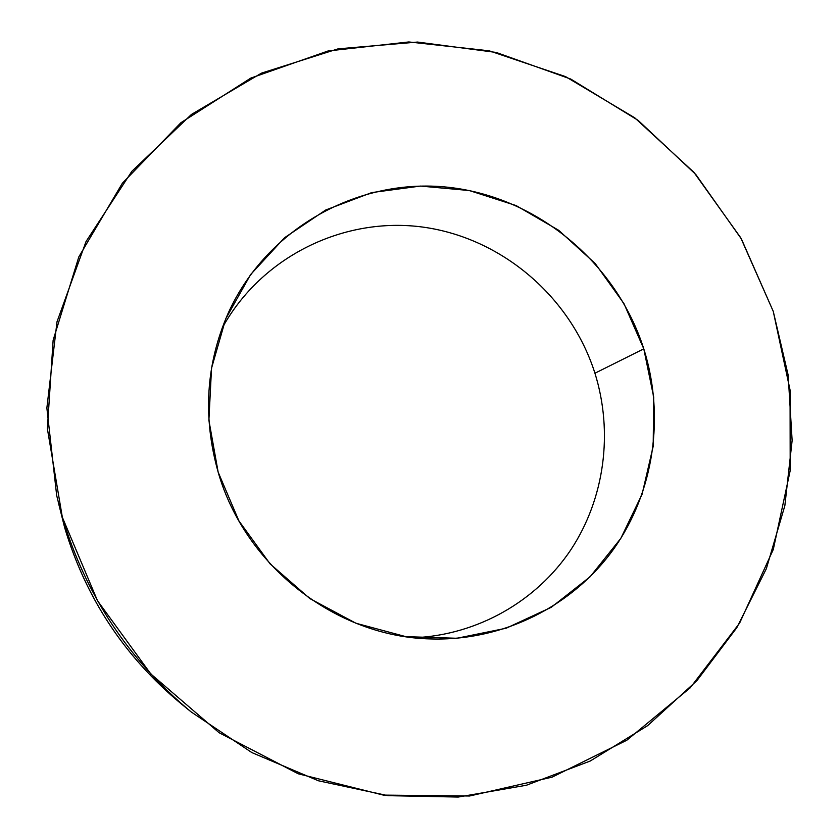 <?xml version="1.0" encoding="UTF-8"?>
<svg xmlns="http://www.w3.org/2000/svg" width="839" height="839" viewBox="0 0 839 839"><rect width="100%" height="100%" fill="white"/><g stroke="black" fill="none" stroke-linecap="round" stroke-linejoin="round"><path stroke-width="1.26" d="M218.15 472.126C244.957 566.325 336.324 636.979 430.575 638.93C503.505 641.258 572.985 605.936 613.739 548.947C654.252 491.675 664.96 415.966 643.786 348.846L594.935 373.229C613.34 432.116 604.804 498.303 570.866 549.744C536.666 600.934 477.926 634.882 414.382 637.755C477.926 634.882 536.666 600.934 570.866 549.744C604.804 498.303 613.34 432.116 594.935 373.229C570.814 297.142 502.173 238.108 423.286 227.149C344.493 216.242 261.758 255.989 222.052 328.248C261.758 255.989 344.493 216.242 423.286 227.149C502.173 238.108 570.814 297.142 594.935 373.229L643.786 348.846L653.707 397.151L653.182 446.348L642.108 494.181L620.818 538.386L590.121 576.76L551.328 607.279L506.19 628.222L456.877 638.269L405.898 636.665L355.967 623.251L309.822 598.553L270.043 563.808L238.905 520.883L218.15 472.126L208.89 420.287L211.533 368.227L225.754 318.778L250.62 274.542L284.589 237.71L325.721 210.002L371.792 192.582L420.454 186.069L469.316 190.537L516.1 205.565L558.68 230.295L595.176 263.498L623.964 303.624L643.786 348.846C616.35 262.848 537.317 196.798 447.911 187.233C358.652 177.627 266.854 227.747 228.177 313.209C205.933 363.979 202.598 416.952 218.15 472.126M56.674 495.45L64.676 527.721L56.674 495.45L46.869 407.995L57 321.798L86.029 241.548L131.838 171.334L191.47 114.419L261.464 73.14L338.065 48.851L417.518 42.055L496.195 52.448L570.74 79.055L638.154 120.386L695.793 174.47L741.424 239L773.254 311.353L740.722 237.752L693.895 172.31L634.714 117.785L565.538 76.611L489.179 50.812L408.845 41.95L328.101 50.969L250.809 78.09L180.93 122.693L122.41 183.164L78.824 256.881L53.13 340.214L47.372 428.687L62.338 517.254L97.471 600.672L150.81 673.948L219.136 732.741L298.254 773.799L383.381 795.099L469.578 796.001L552.125 777.145L626.827 740.229L690.214 687.823L739.631 623.073L773.296 549.451L790.191 470.585L790.065 390.051L773.254 311.353L788.167 375.117L792.131 440.517L784.853 505.697L766.332 568.737L736.82 627.687L696.926 680.628L647.624 725.651L590.216 761.036L526.41 785.241L458.23 797.05L388.027 795.666L318.359 780.763L251.878 752.593L191.229 711.986C128.713 660.115 85.756 595.208 62.338 517.254L64.676 527.721C85.84 598.228 124.707 656.937 181.255 703.858L191.229 711.986M186.153 707.78C127.046 660.429 86.553 600.409 64.676 527.721L58.195 501.858"/></g></svg>
